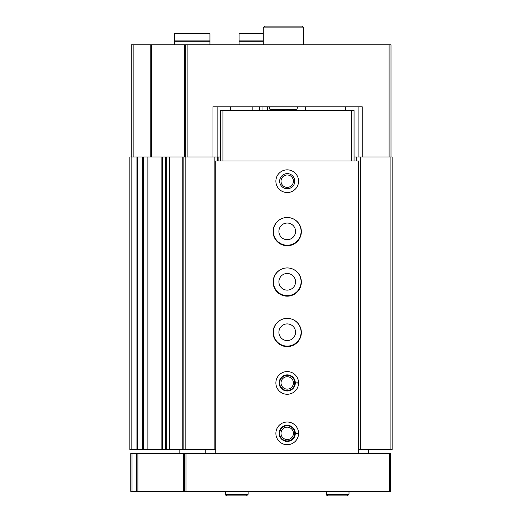 <?xml version="1.0" encoding="UTF-8"?>
<svg xmlns="http://www.w3.org/2000/svg" width="522" height="522" viewBox="0 0 522 522"><rect width="100%" height="100%" fill="white"/><g stroke="black" fill="none" stroke-linecap="round" stroke-linejoin="round"><path stroke-width="0.78" d="M356.702 161.011L356.702 156.978L354.053 156.978M287.204 217.498A13.872 13.872 0 0 0 273.358 231.376A13.872 13.872 0 0 0 287.224 245.242A13.872 13.872 0 0 0 301.096 231.37A13.872 13.872 0 0 0 287.244 217.498M287.204 267.936A13.872 13.872 0 0 0 273.358 281.815A13.872 13.872 0 0 0 287.224 295.674A13.872 13.872 0 0 0 301.096 281.802A13.872 13.872 0 0 0 287.244 267.936M287.204 318.368A13.872 13.872 0 0 0 273.358 332.246A13.872 13.872 0 0 0 287.224 346.106A13.872 13.872 0 0 0 301.096 332.24A13.872 13.872 0 0 0 287.244 318.368M362.235 156.978L362.235 106.795L212.969 106.795L212.969 156.978M131.257 156.978L131.257 44.761L390.998 44.761L390.998 156.978M262.018 106.795L262.018 110.579M220.401 156.978L165.552 156.978L165.624 449.501L166.688 449.501L166.688 156.978M185.219 44.761L185.219 156.978M143.465 449.501L129.867 449.501L129.867 156.978L147.889 156.978L147.889 449.501L143.465 449.501L143.465 156.978M162.583 449.501L147.889 449.501L147.889 156.978L165.552 156.978L165.552 449.501L162.583 449.501L162.583 156.978M183.835 156.978L183.835 449.501L169.311 449.501L169.376 156.978L169.311 449.501L166.688 449.501M183.835 449.501L185.852 449.501L185.852 156.978M185.852 449.501L214.157 449.501L214.157 156.978M214.157 449.501L215.736 449.501M217.752 161.011L217.752 156.978M218.131 161.011L218.131 156.978M259.741 106.795L259.741 110.579M356.702 156.978L392.133 156.978L392.133 449.501L390.11 449.501L390.11 156.978M358.718 449.501L360.297 449.501L360.297 156.978M360.297 449.501L390.11 449.501M217.119 106.795L217.119 156.978M358.085 106.795L358.085 156.978M287.224 340.559A8.319 8.319 0 0 1 280.02 328.077A8.319 8.319 0 0 1 294.434 328.077A8.319 8.319 0 0 1 287.224 340.559M287.224 290.128A8.319 8.319 0 0 1 280.02 277.645A8.319 8.319 0 0 1 294.434 277.645A8.319 8.319 0 0 1 287.224 290.128M287.224 239.689A8.319 8.319 0 0 1 280.02 227.207A8.319 8.319 0 0 1 294.434 227.207A8.319 8.319 0 0 1 287.224 239.689M263.271 44.761L263.271 27.868L303.615 27.868L303.615 44.761M263.271 27.868L265.032 26.1L301.853 26.1L303.615 27.868M263.271 33.662L239.063 33.662L239.565 33.16L263.271 33.16L249.151 33.16M263.271 40.892L239.063 40.892L239.063 33.662M263.271 41.271L239.063 41.271L239.063 44.761M199.848 33.16L184.716 33.16M209.935 33.662L209.433 33.16L175.138 33.16L174.629 33.662L174.629 40.892L209.935 40.892L209.935 33.662L174.629 33.662M208.167 40.892L208.167 41.271M209.935 44.761L209.935 41.271L174.629 41.271L174.629 44.761M136.712 453.533L390.489 453.533L390.489 491.359L130.754 491.359L130.754 453.533L136.712 453.533L136.712 491.359M184.716 453.533L184.716 491.359M179.836 453.533L179.836 449.501M368.676 449.501L368.676 453.533M205.772 449.501L205.772 453.533M358.718 453.533L358.718 161.011L215.736 161.011L215.736 453.533M287.224 192.533A11.347 11.347 0 0 1 277.397 175.516A11.347 11.347 0 0 1 297.051 175.516A11.347 11.347 0 0 1 287.224 192.533M287.224 245.745A14.12 14.12 0 0 1 274.996 224.558A14.12 14.12 0 0 1 299.458 224.558A14.12 14.12 0 0 1 287.224 245.745M287.224 296.176A14.12 14.12 0 0 1 274.996 274.996A14.12 14.12 0 0 1 299.458 274.996A14.12 14.12 0 0 1 287.224 296.176M287.224 346.615A14.12 14.12 0 0 1 274.996 325.428A14.12 14.12 0 0 1 299.458 325.428A14.12 14.12 0 0 1 287.224 346.615M298.571 382.789A11.347 11.347 0 0 0 281.515 373.119A11.347 11.347 0 0 0 281.515 392.733A11.347 11.347 0 0 0 298.571 383.063A11.347 11.347 0 0 1 281.515 392.733A11.347 11.347 0 0 1 281.515 373.119A11.347 11.347 0 0 1 298.571 382.789L295.295 382.9L298.571 382.789A11.347 11.347 0 0 1 298.571 383.063L297.155 383.017M298.571 433.221A11.347 11.347 0 0 0 281.515 423.557A11.347 11.347 0 0 0 281.515 443.165A11.347 11.347 0 0 0 298.571 433.501A11.347 11.347 0 0 1 281.515 443.165A11.347 11.347 0 0 1 281.515 423.557A11.347 11.347 0 0 1 298.571 433.221L295.295 433.338L298.571 433.221A11.347 11.347 0 0 1 298.571 433.501L297.155 433.449M220.401 161.011L220.401 110.579L354.053 110.579L354.053 161.011M351.528 110.579L351.528 161.011M222.92 110.579L222.92 161.011M287.224 440.927A7.562 7.562 0 0 1 280.673 429.58A7.562 7.562 0 0 1 293.775 429.58A7.562 7.562 0 0 1 287.224 440.927M287.224 439.563A6.199 6.199 0 0 1 281.854 430.258A6.199 6.199 0 0 1 292.594 430.258A6.199 6.199 0 0 1 287.224 439.563M287.224 390.489A7.562 7.562 0 0 1 280.673 379.142A7.562 7.562 0 0 1 293.775 379.142A7.562 7.562 0 0 1 287.224 390.489M287.224 389.125A6.199 6.199 0 0 1 281.854 379.827A6.199 6.199 0 0 1 292.594 379.827A6.199 6.199 0 0 1 287.224 389.125M287.224 188.755A7.562 7.562 0 0 1 280.673 177.402A7.562 7.562 0 0 1 293.775 177.402A7.562 7.562 0 0 1 287.224 188.755M287.224 187.385A6.199 6.199 0 0 1 281.854 178.087A6.199 6.199 0 0 1 292.594 178.087A6.199 6.199 0 0 1 287.224 187.385M295.295 433.338A8.071 8.071 0 0 0 283.185 426.376A8.071 8.071 0 0 0 283.185 440.346A8.071 8.071 0 0 0 295.295 433.384A8.071 8.071 0 0 1 283.185 440.346A8.071 8.071 0 0 1 283.185 426.376A8.071 8.071 0 0 1 295.295 433.338M295.295 382.9A8.071 8.071 0 0 0 283.185 375.944A8.071 8.071 0 0 0 283.185 389.908A8.071 8.071 0 0 0 295.295 382.952A8.071 8.071 0 0 1 283.185 389.908A8.071 8.071 0 0 1 283.185 375.944A8.071 8.071 0 0 1 295.295 382.9M349.009 494.262L349.009 491.359L349.009 494.262L347.371 495.9L349.009 494.262L326.315 494.262C326.028 494.745 326.57 495.287 327.953 495.9L347.371 495.9M248.139 494.262L248.139 491.359L248.139 494.262L246.501 495.9L248.139 494.262L225.445 494.262C225.171 494.765 225.713 495.313 227.083 495.9L246.501 495.9M389.105 44.761L389.105 156.978M187.111 44.761L187.111 156.978M267.434 106.795L267.434 110.579M133.149 44.761L133.149 156.978M150.199 44.761L150.199 156.978M151.465 44.761L151.465 156.978M184.599 44.761L184.599 156.978M131.133 449.501L131.133 156.978M136.927 449.501L136.927 156.978M137.632 449.501L137.632 156.978M142.741 449.501L142.741 156.978M161.885 449.501L161.885 156.978M169.617 449.501L169.617 156.978M182.772 449.501L182.772 156.978M252.172 106.795L252.172 110.579M230.489 106.795L230.489 110.579M269.372 106.795L269.959 109.581L296.927 109.581L297.514 106.795M389.229 453.533L389.229 491.359M132.014 453.533L132.014 491.359M137.899 453.533L137.899 491.359M183.627 453.533L183.627 491.359M185.976 453.533L185.976 491.359M269.959 109.581L271.192 110.579M296.927 109.581L295.693 110.579M240.825 40.892L240.825 41.271M176.397 40.892L176.397 41.271M345.734 110.579L345.734 106.795M305.383 110.579L305.383 106.795M326.315 491.359L326.315 494.262M225.445 491.359L225.445 494.262"/></g></svg>
